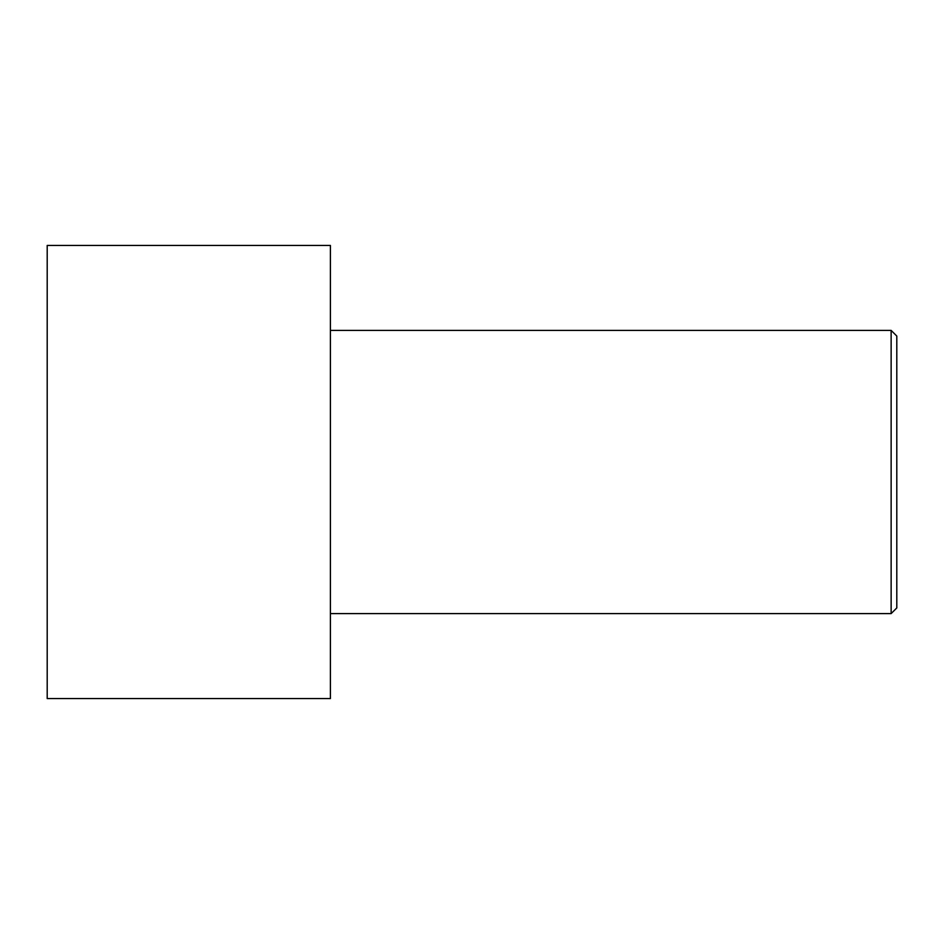 <?xml version="1.0" encoding="UTF-8"?>
<svg xmlns="http://www.w3.org/2000/svg" width="944" height="944" viewBox="0 0 944 944"><rect width="100%" height="100%" fill="white"/><g stroke="black" fill="none" stroke-linecap="round" stroke-linejoin="round"><path stroke-width="1.42" d="M47.2 698.56L47.2 245.44L330.4 245.44L330.4 698.56L47.2 698.56M330.4 613.6L891.136 613.6L891.136 330.4L896.8 336.064L896.8 607.936L891.136 613.6M330.4 330.4L891.136 330.4"/></g></svg>
